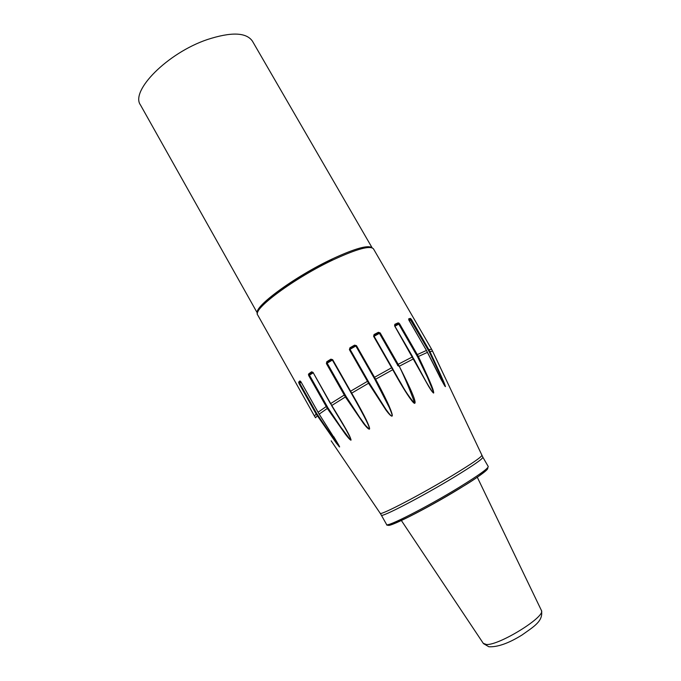 <?xml version="1.0" encoding="UTF-8"?>
<svg xmlns="http://www.w3.org/2000/svg" width="681" height="681" viewBox="0 0 681 681"><rect width="100%" height="100%" fill="white"/><g stroke="black" fill="none" stroke-linecap="round" stroke-linejoin="round"><path stroke-width="1.02" d="M445.306 378.049L431.839 349.634M408.719 318.819L410.388 318.385L411.426 319.423L429.873 351.456C444.872 383.556 444.599 383.939 445.451 386.587L441.322 379.862L426.425 350.426L408.702 319.542M394.827 324.309L398.053 322.879L399.526 323.679L418.364 356.469C433.882 389.268 433.159 389.881 433.72 392.775C433.227 393.252 431.541 391.124 428.664 386.391L394.605 325.876L394.827 324.309L394.767 325.169L398.113 323.705L398.777 324.105L417.589 356.835L427.43 377.223L433.618 392.205C434.265 394.827 431.754 391.303 426.085 381.641L412.558 356.878M374.082 334.516L378.381 332.294L380.16 332.898L379.419 333.349L397.423 364.693C397.449 365.501 398.062 366.02 399.253 366.242C411.341 389.941 416.517 402.284 414.763 403.28C414.269 403.595 412.933 402.292 410.779 399.355C406.378 393.38 400.377 383.505 392.75 369.732L373.597 336.295L374.082 334.516L374.005 336.15L392.026 367.57L374.014 336.133L374.269 335.222L378.534 333.009L379.419 333.349L374.099 336.278M378.381 332.294L378.738 333L373.937 335.937M308.416 374.559L309.727 374.15M398.087 323.705L398.87 322.998M298.661 382.135L299.87 380.934L300.891 381.726L318.053 412.252L339.632 446.898L336.363 443.169L316.069 413.878L299.027 383.556L298.661 382.135L299.529 382.407L300.576 381.369M308.731 373.852L311.592 371.809L313.047 372.413L331.775 405.484C350.902 436.495 350.153 437.159 351.021 439.943C350.562 440.428 348.646 438.47 345.267 434.052L327.306 408.421L308.68 375.529L308.731 373.852L309.523 374.218L312.485 372.141M326.786 361.73L330.881 359.168L332.66 359.662L351.685 393.167C359.066 405.782 364.471 416.057 366.25 419.854C368.77 425.225 369.868 428.281 369.545 429.021C368.872 429.634 366.804 427.711 363.356 423.233L345.386 396.972L326.403 363.577L326.786 361.73L327.416 362.224L331.468 359.687L332.311 359.909M349.413 349.668L349.949 347.787L350.34 348.417L354.912 345.812L355.874 346.042L374.993 379.572L389.26 407.459C391.66 412.958 392.571 415.844 392.001 416.142C391.464 416.483 389.438 414.218 385.931 409.358L369.179 382.884L350.051 349.362L350.34 348.417L355.499 345.744L349.983 348.885L354.903 345.778L354.563 345.148L356.461 345.642L375.623 379.24C382.611 392.137 387.676 402.658 389.311 406.548C391.635 412.056 392.596 415.197 392.205 415.972C391.439 416.636 389.37 414.678 385.982 410.115L368.574 383.258L349.413 349.668L356.461 345.642M380.16 332.898L399.253 366.242C405.229 378.568 410.405 390.911 414.763 403.28M414.584 403.348C409.621 397.551 405.289 391.217 401.569 384.339L392.75 369.732L374.993 379.572M392.903 369.272L391.643 367.757L373.903 377.632M481.799 455.223L481.876 455.376C481.271 457.215 471.737 463.744 453.282 474.98L452.899 475.219C421.394 494.312 380.628 515.577 380.245 513.346L331.136 440.794M333.724 436.657L338.397 444.506C340.168 447.672 339.972 447.809 337.819 444.897L316.682 413.503L299.631 383.165L299.529 382.407L300.798 381.666M299.87 380.934L300.5 381.283M332.66 359.662L332.311 359.934L356.052 401.586C369.732 426.144 369.477 427.651 369.272 429.2L365.493 425.387L359.653 417.325L346.11 396.512L331.604 405.587L345.088 427.991C350.485 437.713 352.213 441.628 350.281 439.73L340.543 426.766L328.012 407.945L309.421 375.086L309.412 374.312L312.681 372.269M311.592 371.809L312.494 372.149M346.11 396.512L327.169 363.16L327.416 362.224L331.392 359.687L332.328 359.934L355.618 400.828M330.881 359.168L331.392 359.687L327.22 362.394L332.175 359.755M398.053 322.879L397.968 323.747L394.674 325.484M410.388 318.385L410.183 319.27L429.217 351.736L444.497 384.075C445.893 387.404 445.663 387.48 443.816 384.297L439.339 376.099M408.881 320.104L408.745 319.304L410.447 318.946L408.898 320.019M372.149 247.841L252.438 41.166C246.326 32.305 231.276 31.769 207.296 39.566C167.356 53.041 130.028 91.118 140.499 105.01L257.461 313.26M257.469 313.2C253.085 307.182 295.162 276.205 333.009 258.61C355.38 248.31 368.412 244.717 372.09 247.824M408.736 319.653L410.183 319.27L408.881 319.985M378.491 333.077L374.235 335.282L378.491 333.077M388.417 524.523C384.348 529.997 426.221 509.073 459.411 488.677M386.595 524.506C386.127 527.809 427.251 506.911 459.241 487.281L459.632 487.043C478.82 475.202 488.354 468.358 488.243 466.528C487.451 470.333 477.892 477.653 459.564 488.498C441.518 499.454 424.399 508.996 408.2 517.126C393.567 524.157 386.365 526.617 386.595 524.506L381.317 515.134C380.628 518.105 421.948 496.704 454.006 477.228L454.389 476.989C473.372 465.395 482.863 458.807 482.863 457.215L488.243 466.528M429.217 351.736L432.58 351.132M417.589 356.835L427.455 352.366M399.253 366.242L413.725 358.742L425.761 381.079M314.46 416.057L257.673 314.945C251.927 309.6 294.328 278.052 333.247 259.81L333.852 259.529C357.167 248.803 370.379 245.262 373.486 248.888L431.609 349.225M397.423 364.693L412.66 356.793L394.708 325.91M416.559 354.92L426.442 350.451M428.221 349.864L431.592 349.2L432.529 351.03L482.863 457.215M459.488 488.626C478.036 477.185 487.468 470.443 487.8 468.392M257.937 311.804C257.205 304.271 296.933 275.66 332.234 259.12M317.78 415.316L315.541 417.759L314.443 416.023L316.682 413.503M318.053 412.252L326.889 406.08M313.047 372.413L330.464 403.688L344.978 394.614M350.187 391.447L368.063 380.968M349.949 347.787L354.563 345.148M351.302 393.38L369.179 382.884M300.891 381.726L319.159 414.159L328.012 407.945M381.317 515.134L380.143 513.202M299.027 383.556L301.147 382.288M300.815 381.692L299.112 382.467L300.27 381.198L300.908 381.76M308.68 375.529L313.115 372.924M312.766 372.354L309.412 374.312L312.204 372.226L313.03 372.516M344.773 427.43L330.591 403.646M326.403 363.577L332.388 360.079M394.605 325.876L394.878 325.05L398.113 323.705L394.708 325.603M399.526 323.679L395.014 326.19M443.672 384.041L426.476 350.409L408.906 320.138M411.426 319.423L409.238 320.615M483.263 643.307L486.413 644.507C499.19 645.52 545.839 616.603 541.446 610.516L541.293 610.21M397.44 377.172L391.95 367.595M401.577 384.339L395.746 374.456M319.159 414.15L338.253 444.25M356.052 401.586L355.763 401.083M392.98 369.23L392.043 367.57M477.236 477.117L541.446 610.516C543.506 621.157 533.776 626.605 522.029 634.998C508.707 643.273 497.658 647.197 488.864 646.763L483.45 643.596L401.313 520.42"/></g></svg>
